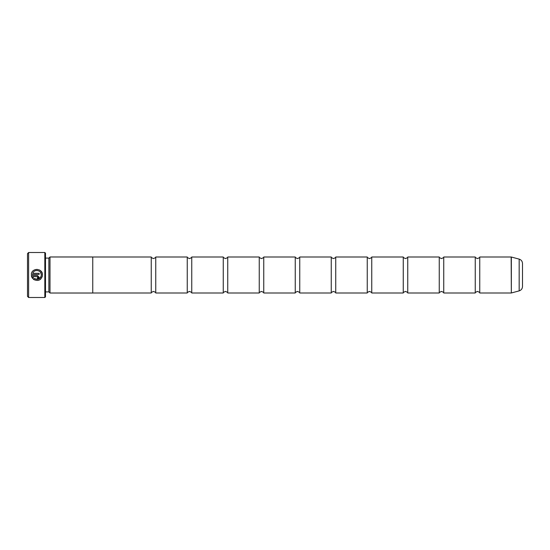 <?xml version="1.0" encoding="UTF-8"?>
<svg xmlns="http://www.w3.org/2000/svg" width="550" height="550" viewBox="0 0 550 550"><rect width="100%" height="100%" fill="white"/><g stroke="black" fill="none" stroke-linecap="round" stroke-linejoin="round"><path stroke-width="0.82" d="M151.25 275L151.25 257.001C150.844 257.269 151.594 257.792 153.498 258.576C155.403 257.792 156.152 257.269 155.753 257.001L155.753 292.999C156.152 292.731 155.403 292.208 153.498 291.424C151.594 292.208 150.844 292.731 151.25 292.999L151.25 275M187.248 275L187.248 257.001C186.842 257.269 187.598 257.792 189.502 258.576C191.407 257.792 192.156 257.269 191.751 257.001L191.751 292.999C192.156 292.731 191.407 292.208 189.502 291.424C187.598 292.208 186.842 292.731 187.248 292.999L187.248 275M223.252 275L223.252 257.001C222.846 257.269 223.596 257.792 225.5 258.576C227.404 257.792 228.154 257.269 227.748 257.001L227.748 292.999C228.154 292.731 227.404 292.208 225.5 291.424C223.596 292.208 222.846 292.731 223.252 292.999L223.252 275M259.249 275L259.249 257.001C258.844 257.269 259.593 257.792 261.498 258.576C263.402 257.792 264.158 257.269 263.752 257.001L263.752 292.999C264.158 292.731 263.402 292.208 261.498 291.424C259.593 292.208 258.844 292.731 259.249 292.999L259.249 275M295.247 275L295.247 257.001C294.848 257.269 295.597 257.792 297.502 258.576C299.406 257.792 300.156 257.269 299.75 257.001L299.75 292.999C300.156 292.731 299.406 292.208 297.502 291.424C295.597 292.208 294.848 292.731 295.247 292.999L295.247 275M367.249 275L367.249 257.001C366.843 257.269 367.592 257.792 369.497 258.576C371.408 257.792 372.158 257.269 371.752 257.001L371.752 292.999C372.158 292.731 371.408 292.208 369.497 291.424C367.592 292.208 366.843 292.731 367.249 292.999L367.249 275M403.253 275L403.253 257.001C402.848 257.269 403.597 257.792 405.501 258.576C407.392 257.812 408.141 257.283 407.749 257.001L407.749 292.999C408.141 292.717 407.392 292.188 405.501 291.424C403.597 292.208 402.848 292.731 403.253 292.999L403.253 275M439.251 275L439.251 257.001C438.845 257.269 439.594 257.792 441.499 258.576C443.389 257.812 444.139 257.283 443.747 257.001L443.747 292.999C444.139 292.717 443.389 292.188 441.499 291.424C439.594 292.208 438.845 292.731 439.251 292.999L439.251 275M475.248 275L475.248 257.001C474.842 257.269 475.592 257.792 477.503 258.576C479.387 257.812 480.143 257.283 479.751 257.001L479.751 292.999C480.143 292.717 479.387 292.188 477.503 291.424C475.592 292.208 474.842 292.731 475.248 292.999L475.248 275M331.251 275L331.251 257.001C330.846 257.269 331.595 257.792 333.499 258.576C335.39 257.812 336.139 257.283 335.748 257.001L335.748 292.999C336.139 292.717 335.39 292.188 333.499 291.424C331.595 292.208 330.846 292.731 331.251 292.999L331.251 275M151.25 292.999L92.751 292.999L92.751 256.981L50.002 256.981L50.002 293.019L48.874 291.899L48.874 258.101L50.002 256.981M44.825 252.498L45.499 253.172L45.499 296.828L44.825 297.502L44.825 252.498L28.628 252.498L28.628 297.502L27.5 296.374L27.5 253.626L28.628 252.498M42.501 274.979L42.501 274.979C42.859 268.084 31.625 267.527 31.295 274.416L39.133 274.416L39.133 273.295L32.718 273.295C34.244 268.778 41.656 270.208 41.381 274.979L40.59 272.436M35.056 269.665L37.173 269.369M39.27 269.892L40.844 270.992M40.961 271.116L41.965 272.573M41.381 275C40.404 279.132 37.991 280.308 34.127 278.527L37.716 279.393L40.741 277.289M38.631 278.424L37.448 278.912L39.133 277.228L37.448 275.536L31.295 275.536L32.532 278.534L33.337 277.736L32.718 276.664L33.337 277.736M38.012 277.228L37.448 276.664L38.012 277.228L37.448 277.784L37.448 278.912M42.267 276.581L40.769 279.036M40.597 279.194L39.188 280.101M522.5 263.691L522.5 286.529C522.369 288.729 521.256 290.18 519.166 290.881L519.166 259.119L511.335 257.022L511.335 292.978L519.166 290.881M31.701 277.138L31.295 275.536M32.718 276.664L37.448 276.664M34.127 278.527L33.33 279.324C38.184 281.683 41.243 280.239 42.501 275M511.335 292.978L511.163 257.001L479.751 257.001M151.25 257.001L92.751 257.001M48.874 258.101L45.499 258.101M367.249 257.001L335.748 257.001M403.253 257.001L371.752 257.001M439.251 257.001L407.749 257.001M475.248 257.001L443.747 257.001M519.166 259.119C521.256 259.82 522.369 261.271 522.5 263.471M331.251 257.001L299.75 257.001M295.247 257.001L263.752 257.001M259.249 257.001L227.748 257.001M223.252 257.001L191.751 257.001M187.248 257.001L155.753 257.001M187.248 292.999L155.753 292.999M223.252 292.999L191.751 292.999M259.249 292.999L227.748 292.999M295.247 292.999L263.752 292.999M331.251 292.999L299.75 292.999M511.163 292.999L479.751 292.999M475.248 292.999L443.747 292.999M439.251 292.999L407.749 292.999M403.253 292.999L371.752 292.999M367.249 292.999L335.748 292.999M44.825 297.502L28.628 297.502M48.874 291.899L45.499 291.899M92.751 293.019L50.002 293.019"/></g></svg>
